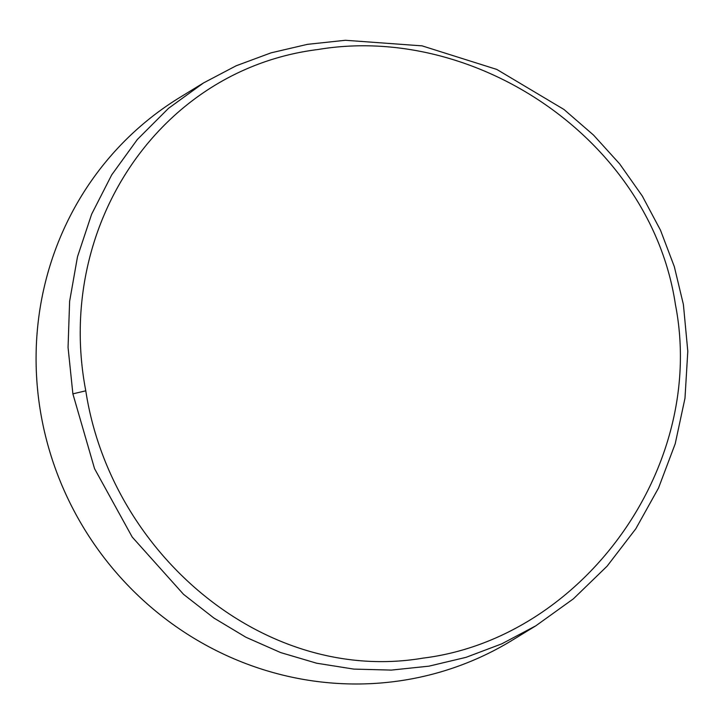 <?xml version="1.0" encoding="UTF-8"?>
<svg xmlns="http://www.w3.org/2000/svg" width="724" height="724" viewBox="0 0 724 724"><rect width="100%" height="100%" fill="white"/><g stroke="black" fill="none" stroke-linecap="round" stroke-linejoin="round"><path stroke-width="1.09" d="M675.429 304.578L675.429 304.551C650.758 140.166 475.74 23.032 317.908 49.522C159.036 69.323 54.445 227.463 85.785 390.824C110.862 554.475 265.165 684.886 423.042 658.125C581.915 638.532 707.285 467.704 675.429 304.578M683.402 304.533L687.8 351.303L684.985 398.227L675.221 443.758L658.523 488.012L635.826 528.746L607.128 566.15L573.363 598.857L535.851 625.789L501.804 643.826L466.084 657.329L428.916 666.171L391.358 670.089L353.755 669.094L316.605 663.202L280.659 652.577L245.898 637.238L213.888 618.024L183.561 594.359L132.22 537.063L94.545 468.654L72.88 393.856L68.056 347.411L69.622 301.32L77.495 256.758L91.64 214.186L111.713 174.873L137.334 139.506L168.538 108.301L203.553 82.925L236.133 65.794L271.038 52.852L307.492 44.336L345.411 40.282L422.119 45.865L496.791 69.423L563.978 109.478L593.535 135.089L619.654 163.886L642.26 195.96L660.487 230.205L674.316 266.631L683.402 304.533M203.562 82.916L179.914 97.396A318.252 306.822 58.5 0 0 40.806 413.495A318.252 306.822 58.5 0 0 512.212 640.26L535.86 625.789M85.785 390.824L72.88 393.856"/></g></svg>
